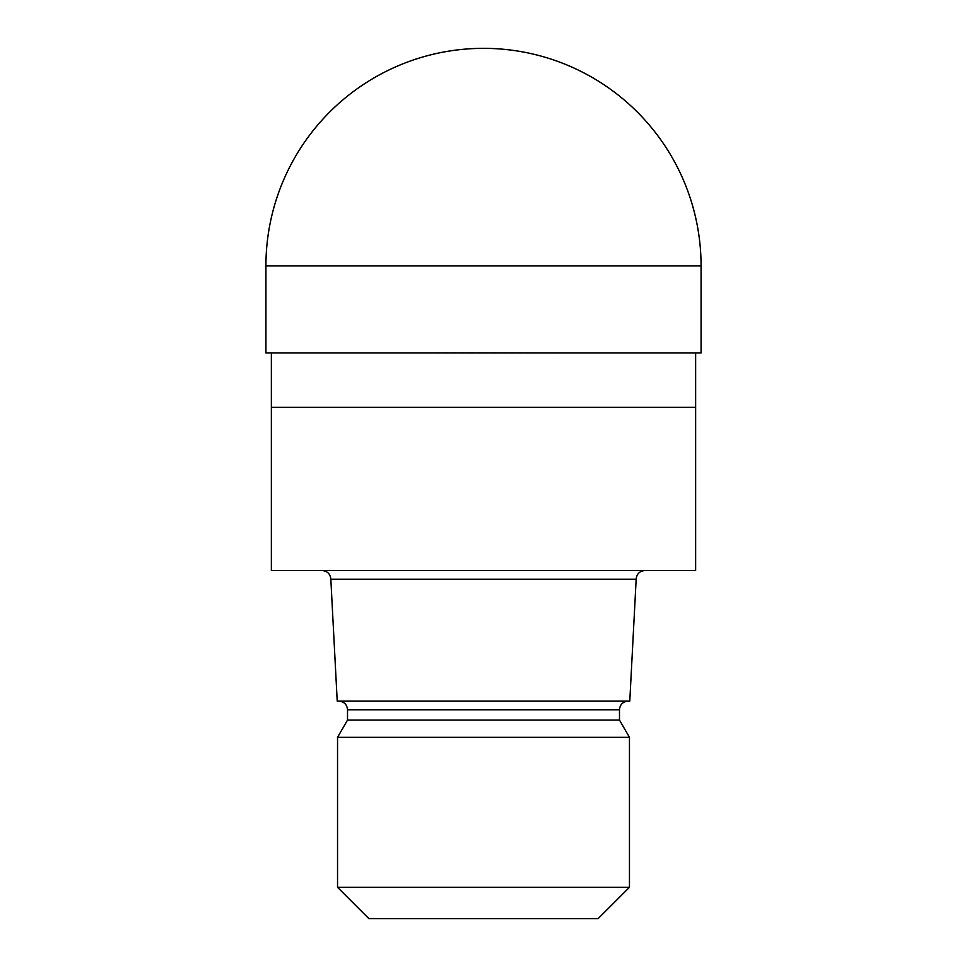 <?xml version="1.0" encoding="UTF-8"?>
<svg xmlns="http://www.w3.org/2000/svg" width="967" height="967" viewBox="0 0 967 967"><rect width="100%" height="100%" fill="white"/><g stroke="black" fill="none" stroke-linecap="round" stroke-linejoin="round"><path stroke-width="0.73" stroke-dasharray="4.83 3.63" d="M701.075 352.955L265.925 352.955M695.636 407.349L271.364 407.349L695.636 407.349M695.636 570.53L271.364 570.53M636.165 579.233L330.835 579.233M629.783 701.075L337.217 701.075M619.484 720.064L347.516 720.064M629.457 737.337L337.543 737.337M629.457 887.307L337.543 887.307M598.102 918.65L368.898 918.65M483.5 570.53L322.132 570.53L483.5 570.53M483.5 352.955L700.894 352.955L483.5 352.955M619.484 709.778L347.516 709.778M701.075 265.925L265.925 265.925M483.5 352.592L700.894 352.955L266.106 352.955L483.5 352.592"/><path stroke-width="1.45" d="M271.364 352.955L271.364 407.349L695.636 407.349L695.636 570.53L271.364 570.53L271.364 407.349L695.636 407.349L695.636 352.955M636.165 579.233L629.783 701.075L337.217 701.075L330.835 579.233L636.165 579.233C636.685 573.951 639.586 571.05 644.868 570.53M628.187 701.075C622.857 701.643 619.956 704.544 619.484 709.778L347.516 709.778L347.516 720.064L619.484 720.064L629.457 737.337L629.457 887.307L337.543 887.307L368.886 918.65L598.102 918.65L629.457 887.307M347.516 720.064L337.543 737.337L629.457 737.337M265.925 265.925L265.925 352.955L701.075 352.955L701.075 265.925A217.575 217.575 0 0 0 483.5 48.35A217.575 217.575 0 0 0 265.925 265.925L701.075 265.925M619.484 709.778L619.484 720.064M337.543 737.337L337.543 887.307M347.516 709.778C347.044 704.544 344.143 701.643 338.813 701.075M330.835 579.233C330.315 573.951 327.414 571.05 322.132 570.53"/></g></svg>
